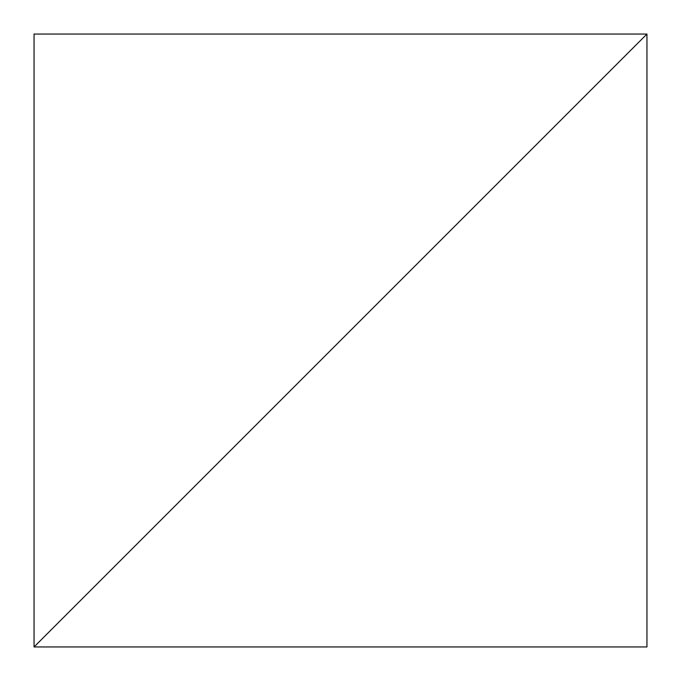 <?xml version="1.0" encoding="UTF-8"?>
<svg xmlns="http://www.w3.org/2000/svg" width="681" height="681" viewBox="0 0 681 681"><rect width="100%" height="100%" fill="white"/><g stroke="black" fill="none" stroke-linecap="round" stroke-linejoin="round"><path stroke-width="1.02" d="M646.95 34.05L34.05 646.95L646.95 646.95L646.95 34.05L34.05 646.95L34.05 34.05L646.95 34.05"/></g></svg>
